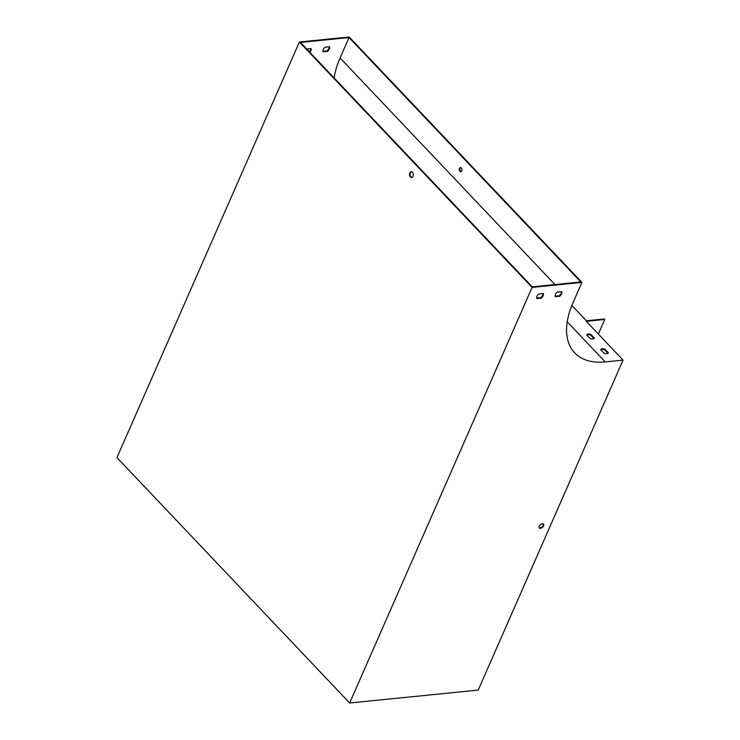 <?xml version="1.0" encoding="UTF-8"?>
<svg xmlns="http://www.w3.org/2000/svg" width="740" height="740" viewBox="0 0 740 740"><rect width="100%" height="100%" fill="white"/><g stroke="black" fill="none" stroke-linecap="round" stroke-linejoin="round"><path stroke-width="1.11" d="M349.659 703L532.097 287.407L299.386 42.004L116.948 457.607L349.659 703L478.207 690.087L623.052 360.112L586.284 321.336L604.737 319.486L604.275 318.996L586.432 320.781L571.854 305.417M327.45 51.375A4.116 2.35 136.5 0 0 329.466 46.759L325.082 47.203A4.116 2.35 136.5 0 0 323.056 51.809L327.45 51.375L326.978 50.875L322.89 51.291M309.884 52.373A4.116 2.35 136.5 0 0 311.022 48.618L306.73 49.044M349.049 37.555L580.835 281.968L532.245 286.852L300.459 42.43L349.049 37.555L340.086 57.97A82.371 47.009 136.5 0 0 334.166 77.978M413.031 176.305A2.886 1.906 -95.7 0 0 413.003 173.206A2.886 1.906 -95.7 0 0 411.116 171.717A2.886 1.906 -95.7 0 0 409.507 174.769A2.886 1.906 -95.7 0 0 411.69 177.452A2.886 1.906 -95.7 0 0 413.031 176.305M299.386 42.004L349.197 37L581.918 282.393L532.097 287.407M329.171 46.787A4.116 2.35 -43.5 0 1 326.978 50.875M310.717 48.646A4.116 2.35 -43.5 0 1 309.422 51.883M411.995 177.387A2.886 1.906 84.3 0 1 410.117 174.714A2.886 1.906 84.3 0 1 411.421 171.726M540.394 528.332A2.886 1.647 136.5 0 0 543.132 526.538A2.886 1.647 136.5 0 0 543.493 524.04A2.886 1.647 136.5 0 0 540.274 524.827A2.886 1.647 136.5 0 0 539.312 528.009A2.886 1.647 136.5 0 0 540.394 528.332M561.716 291.662A4.116 2.35 -43.5 0 1 559.69 296.278L555.305 296.721A4.116 2.35 -43.5 0 1 557.322 292.106L561.716 291.662M543.262 293.521A4.116 2.35 -43.5 0 1 541.245 298.127L536.851 298.572A4.116 2.35 -43.5 0 1 538.877 293.965L543.262 293.521M581.918 282.393L572.954 302.817A81.548 46.537 136.5 0 0 574.666 352.814A81.548 46.537 136.5 0 0 605.218 361.906L623.052 360.112M590.067 338.467A4.116 2.007 23.7 0 0 594.331 338.152A4.116 2.007 23.7 0 0 594.368 338.032L591.047 334.526A4.116 2.007 23.7 0 0 586.783 334.841A4.116 2.007 23.7 0 0 586.746 334.961L590.067 338.467M604.025 353.193A4.116 2.007 23.7 0 0 608.289 352.878A4.116 2.007 23.7 0 0 608.336 352.758L605.005 349.252A4.116 2.007 23.7 0 0 600.751 349.567A4.116 2.007 23.7 0 0 600.704 349.687L604.025 353.193M461.113 171.606A2.063 1.36 84.3 0 1 460.493 171.227A2.063 1.36 84.3 0 1 459.855 169.229A2.063 1.36 84.3 0 1 460.715 167.61M459.882 171.282A2.063 1.36 -95.7 0 0 460.807 171.689A2.063 1.36 -95.7 0 0 461.964 169.506A2.063 1.36 -95.7 0 0 460.4 167.592A2.063 1.36 -95.7 0 0 459.263 169.062A2.063 1.36 -95.7 0 0 459.882 171.282M593.98 338.578L590.76 335.183A4.116 2.007 23.7 0 0 586.848 335.072M607.938 353.304L604.719 349.909A4.116 2.007 23.7 0 0 600.806 349.798M539.127 527.722A2.886 1.647 136.5 0 0 539.923 527.842A2.886 1.647 136.5 0 0 542.485 526.279A2.886 1.647 136.5 0 0 543.216 523.837M561.42 291.699A4.116 2.35 -43.5 0 1 559.227 295.787L555.139 296.194M542.966 293.549A4.116 2.35 -43.5 0 1 540.774 297.637L536.685 298.054M541.245 298.127L540.774 297.637M604.719 349.909L605.005 349.252M598.346 334.055L604.737 319.486M559.69 296.278L559.227 295.787M590.76 335.183L591.047 334.526M605.218 361.906L567.21 321.826M554.972 284.567L340.086 57.97"/></g></svg>
